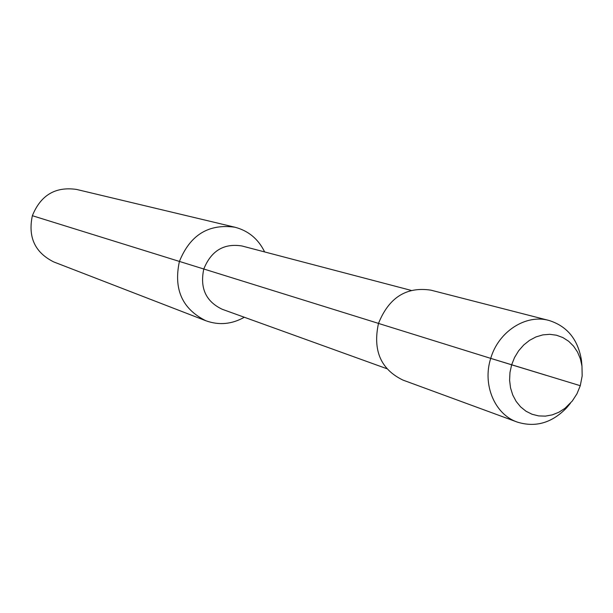 <?xml version="1.0" encoding="UTF-8"?>
<svg xmlns="http://www.w3.org/2000/svg" width="613" height="613" viewBox="0 0 613 613"><rect width="100%" height="100%" fill="white"/><g stroke="black" fill="none" stroke-linecap="round" stroke-linejoin="round"><path stroke-width="0.92" d="M205.861 320.752L53.929 262.012C34.987 252.656 27.8 237.223 32.366 215.707C40.703 195.156 55.415 186.398 76.51 189.425L234.955 227.231C208.627 223.53 190.107 234.955 179.394 261.506C173.441 289.259 182.26 309.013 205.861 320.752C218.987 325.472 231.806 324.308 244.311 317.25M264.632 251.928C258.334 239.024 248.441 230.787 234.955 227.231M386.726 368.658L222.235 309.281C205.884 301.512 199.738 288.087 203.792 269.007L378.497 323.396L203.792 269.007C211.186 250.778 223.898 243.1 241.928 245.974L411.078 290.37M569.531 404.312L566.627 407.814C551.93 422.978 535.471 427.728 517.249 422.073L402.917 380.075C380.788 369.332 372.643 350.452 378.489 323.426C388.887 297.558 406.358 286.463 430.893 290.156L548.865 320.423C525.854 313.91 498.438 331.587 490.729 358.375L580.273 385.707L576.963 393.784L572.274 401.04L564.987 408.312L558.857 412.243L552.267 414.878L545.447 416.12L538.643 415.913L532.076 414.265L526 411.223L520.629 406.894L516.154 401.423L512.752 395.01L510.537 387.876L509.595 380.282L509.97 372.497L511.64 364.812L546.237 375.348M581.852 364.712L581.446 360.176C577.944 339.349 567.086 326.101 548.865 320.423M517.249 422.073C494.768 414.426 482.193 384.696 490.729 358.375L511.64 364.812L514.568 357.479L518.636 350.797L523.701 345.004L529.563 340.322L536.023 336.905L542.827 334.882L549.738 334.315L556.497 335.227L562.872 337.564L568.634 341.249L573.576 346.146L577.53 352.069L580.365 358.804L581.975 366.122L581.446 360.176M580.273 385.707L582.174 375.938L581.975 366.122M32.366 215.707L203.792 269.007L32.366 215.707M378.489 323.426L490.729 358.375L378.489 323.426M570.435 403.224L566.627 407.814"/></g></svg>
